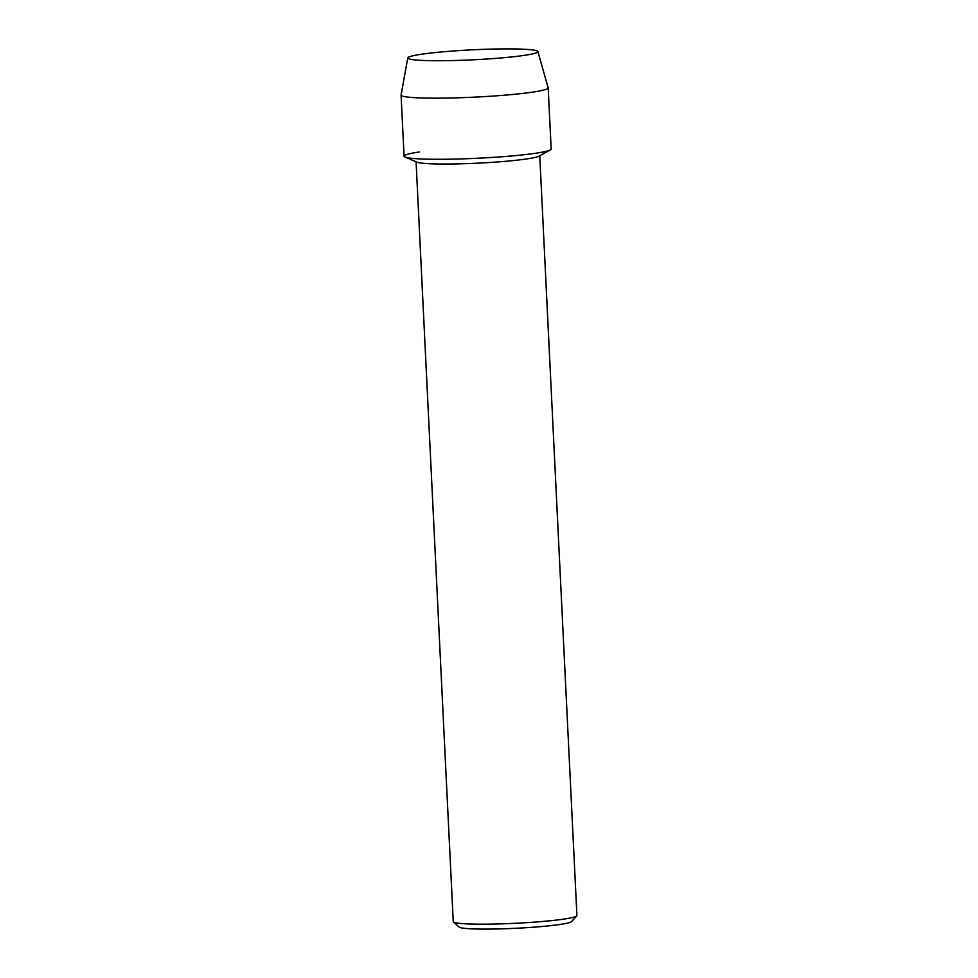<?xml version="1.0" encoding="UTF-8"?>
<svg xmlns="http://www.w3.org/2000/svg" width="978" height="978" viewBox="0 0 978 978"><rect width="100%" height="100%" fill="white"/><g stroke="black" fill="none" stroke-linecap="round" stroke-linejoin="round"><path stroke-width="1.47" d="M440.882 52.005A65.135 5 -2.8 0 0 408.804 58.814A65.135 5 -2.8 0 0 504.782 57.616A65.135 5 -2.8 0 0 536.959 52.543A65.135 5 -2.8 0 0 510.296 48.9A65.135 5 -2.8 0 0 440.882 52.005A65.135 5 -2.8 0 0 407.789 57.91A65.135 5 -2.8 0 0 408.804 58.814A65.135 5 -2.8 0 0 504.782 57.616A65.135 5 -2.8 0 0 536.959 52.543A65.135 5 -2.8 0 0 537.876 51.541A65.135 5 -2.8 0 0 440.882 52.005M419.22 151.993A73.643 5.648 -2.8 0 0 405.002 157.018L416.848 162.116A61.907 4.756 -2.8 0 0 508.279 161.064A61.907 4.756 -2.8 0 0 539.037 156.138L550.333 149.915A73.643 5.648 -2.8 0 1 513.743 155.771A73.643 5.648 -2.8 0 0 551.176 148.998L548.181 87.886A73.643 5.648 -2.8 0 0 548.169 87.788L537.876 51.541M405.002 157.018A73.643 5.648 -2.8 0 0 513.743 155.771A73.643 5.648 -2.8 0 1 404.073 156.187L401.078 95.074A73.643 5.648 -2.8 0 0 510.76 94.646A73.643 5.648 -2.8 0 0 548.181 87.886M416.078 161.786L453.242 921.582A61.907 4.756 -2.8 0 0 453.45 921.936A61.907 4.756 -2.8 0 0 545.455 921.215A61.907 4.756 -2.8 0 0 576.751 915.897A61.907 4.756 -2.8 0 0 576.922 915.53L539.758 155.746M453.45 921.936L459.147 927.071A56.455 4.328 -2.8 0 0 543.047 926.41A56.455 4.328 -2.8 0 0 571.592 921.569L576.751 915.897M407.789 57.91L401.09 94.976A73.643 5.648 -2.8 0 0 401.078 95.074"/></g></svg>
